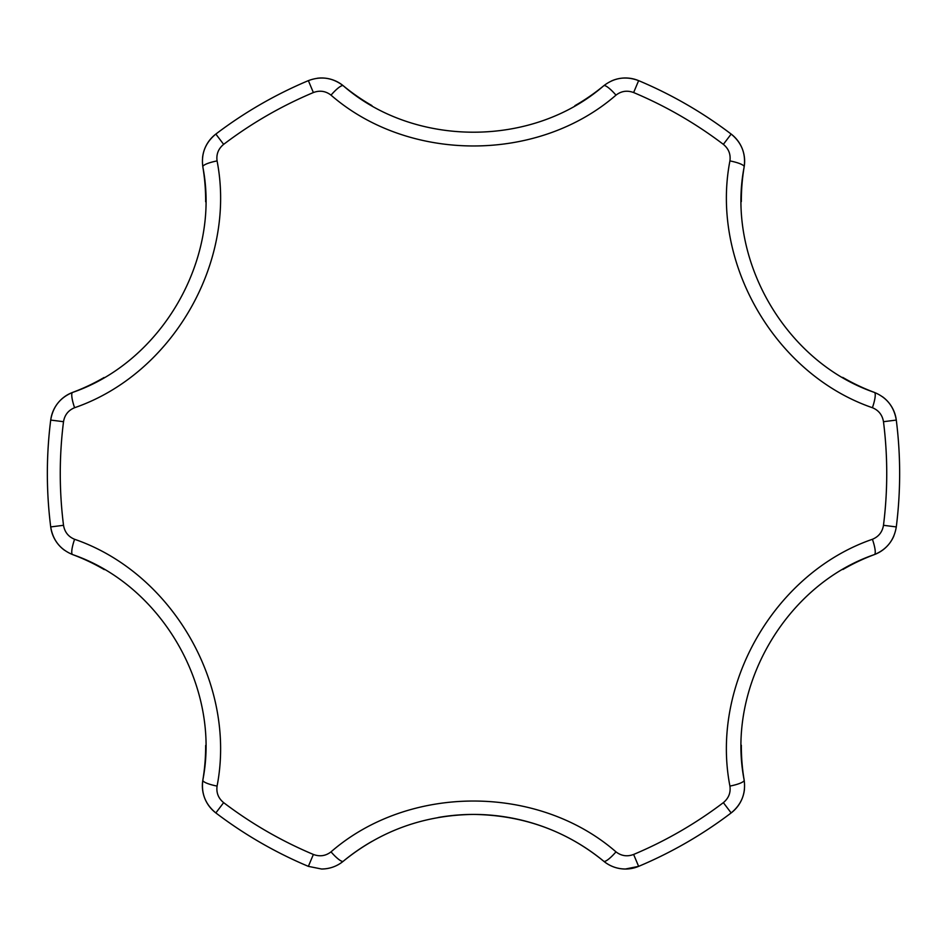 <?xml version="1.0" encoding="UTF-8"?>
<svg xmlns="http://www.w3.org/2000/svg" width="947" height="947" viewBox="0 0 947 947"><rect width="100%" height="100%" fill="white"/><g stroke="black" fill="none" stroke-linecap="round" stroke-linejoin="round"><path stroke-width="1.42" d="M625.422 77.985A34.092 34.092 0 0 1 638.633 80.649A34.092 34.092 0 0 0 611.537 80.933M438.212 817.486A204.552 204.552 0 0 1 603.713 861.225A34.092 34.092 0 0 0 638.633 866.363L625.422 869.015C617.29 868.944 610.057 866.339 603.713 861.225C566.353 830.744 522.945 815.142 473.5 814.42C424.244 815.071 380.848 830.673 343.288 861.225A204.552 204.552 0 0 1 372.1 841.315M74.588 407.719C68.35 410.288 64.656 414.952 63.52 421.699A413.235 413.235 0 0 0 63.52 525.301C64.68 532.084 68.373 536.736 74.588 539.281C172.437 572.947 236.762 684.93 217.076 786.081C216.176 792.769 218.366 798.297 223.646 802.642A413.235 413.235 0 0 0 313.374 854.454C319.826 856.846 325.697 855.97 331.012 851.862C409.092 783.95 538.227 784.234 615.988 851.862C621.339 855.981 627.21 856.846 633.626 854.454A413.235 413.235 0 0 0 723.354 802.642C728.645 798.262 730.835 792.734 729.924 786.081C710.155 684.503 774.977 572.817 872.412 539.281C878.65 536.712 882.344 532.048 883.48 525.301A413.235 413.235 0 0 0 883.48 421.699C882.32 414.916 878.627 410.264 872.412 407.719C774.563 374.053 710.238 262.07 729.924 160.919C730.824 154.231 728.634 148.703 723.354 144.358A413.235 413.235 0 0 0 633.626 92.546C627.174 90.154 621.303 91.03 615.988 95.138C537.908 163.05 408.773 162.766 331.012 95.138C325.661 91.019 319.79 90.154 313.374 92.546A413.235 413.235 0 0 0 223.646 144.358C218.355 148.738 216.165 154.266 217.076 160.919C236.845 262.497 172.023 374.183 74.588 407.719A17.046 3.528 69.5 0 1 72.611 392.413A204.552 204.552 0 0 0 104.087 377.51A204.552 204.552 0 0 1 72.611 392.413A34.092 34.092 0 0 0 50.712 420.077C52.89 406.784 60.194 397.562 72.611 392.413C161.535 361.943 220.982 259.49 202.836 166.873C201.072 153.58 205.404 142.642 215.845 134.072A426.15 426.15 0 0 1 308.367 80.637C320.974 75.89 332.61 77.595 343.288 85.775A34.092 34.092 0 0 0 317.304 78.246M321.578 869.015A34.092 34.092 0 0 0 343.288 861.225C336.966 866.339 329.734 868.932 321.578 869.015L308.367 866.363A426.15 426.15 0 0 1 215.845 812.928C205.428 804.405 201.084 793.468 202.836 780.127C220.9 687.901 161.901 585.187 72.611 554.587C60.229 549.473 52.925 540.252 50.712 526.923A34.092 34.092 0 0 0 64.503 550.243A34.092 34.092 0 0 1 50.712 526.923A426.15 426.15 0 0 1 50.712 420.077L63.52 421.699M729.924 160.919A17.046 3.528 9.5 0 1 744.164 166.873A204.552 204.552 0 0 0 741.347 201.569A204.552 204.552 0 0 1 744.164 166.873A34.092 34.092 0 0 0 731.155 134.072C741.572 142.595 745.916 153.532 744.164 166.873C726.1 259.099 785.099 361.813 874.389 392.413C886.771 397.527 894.075 406.748 896.288 420.077A34.092 34.092 0 0 0 882.497 396.757A34.092 34.092 0 0 1 896.288 420.077A426.15 426.15 0 0 1 896.288 526.923C894.11 540.216 886.806 549.438 874.389 554.587C785.465 585.057 726.018 687.51 744.164 780.127C745.928 793.42 741.596 804.358 731.155 812.928A34.092 34.092 0 0 0 744.449 789.336A34.092 34.092 0 0 1 731.155 812.928A426.15 426.15 0 0 1 638.633 866.363A426.15 426.15 0 0 0 731.155 812.928L723.354 802.642M331.012 95.138A17.046 3.528 129.5 0 1 343.288 85.775A204.552 204.552 0 0 0 371.922 105.579A204.552 204.552 0 0 1 343.288 85.775C414.123 147.543 532.581 147.815 603.713 85.775C614.343 77.607 625.979 75.89 638.633 80.637A426.15 426.15 0 0 1 731.155 134.072L723.354 144.358M72.611 554.587A204.552 204.552 0 0 1 104.277 569.609A204.552 204.552 0 0 0 72.611 554.587A17.046 3.528 -69.5 0 1 74.588 539.281M217.076 786.081A17.046 3.528 9.5 0 1 202.836 780.127A204.552 204.552 0 0 0 205.653 745.431A204.552 204.552 0 0 1 202.836 780.127A34.092 34.092 0 0 0 215.845 812.928A426.15 426.15 0 0 0 308.367 866.363L313.374 854.454M202.836 166.873A204.552 204.552 0 0 1 205.653 201.794A204.552 204.552 0 0 0 202.836 166.873A17.046 3.528 -9.5 0 1 217.076 160.919M223.646 144.358L215.845 134.072A34.092 34.092 0 0 0 202.551 157.664A34.092 34.092 0 0 1 215.845 134.072A426.15 426.15 0 0 1 308.367 80.637L313.374 92.546M603.713 85.775A204.552 204.552 0 0 1 574.888 105.685A204.552 204.552 0 0 0 603.713 85.775A17.046 3.528 50.5 0 1 615.988 95.138M744.164 780.127A204.552 204.552 0 0 1 741.347 745.206A204.552 204.552 0 0 0 744.164 780.127A17.046 3.528 -9.5 0 1 729.924 786.081M874.389 554.587A204.552 204.552 0 0 0 842.913 569.49A204.552 204.552 0 0 1 874.389 554.587A34.092 34.092 0 0 0 893.897 535.86A34.092 34.092 0 0 1 874.389 554.587A17.046 3.528 69.5 0 0 872.412 539.281M874.389 392.413A204.552 204.552 0 0 1 842.723 377.391A204.552 204.552 0 0 0 874.389 392.413A17.046 3.528 -69.5 0 1 872.412 407.719M331.012 851.862A17.046 3.528 50.5 0 0 343.288 861.225M615.988 851.862A17.046 3.528 129.5 0 1 603.713 861.225A34.092 34.092 0 0 0 625.422 869.015M473.5 814.42A204.552 204.552 0 0 1 603.713 861.225M633.626 92.546L638.633 80.637A426.15 426.15 0 0 1 731.155 134.072A34.092 34.092 0 0 1 744.164 166.873M63.52 525.301L50.712 526.923A426.15 426.15 0 0 1 50.712 420.077A34.092 34.092 0 0 1 72.611 392.413M883.48 421.699L896.288 420.077A426.15 426.15 0 0 1 896.288 526.923L883.48 525.301M202.836 780.127A34.092 34.092 0 0 0 215.845 812.928L223.646 802.642M343.288 85.775A34.092 34.092 0 0 0 321.578 77.985M633.626 854.454L638.633 866.363"/></g></svg>
